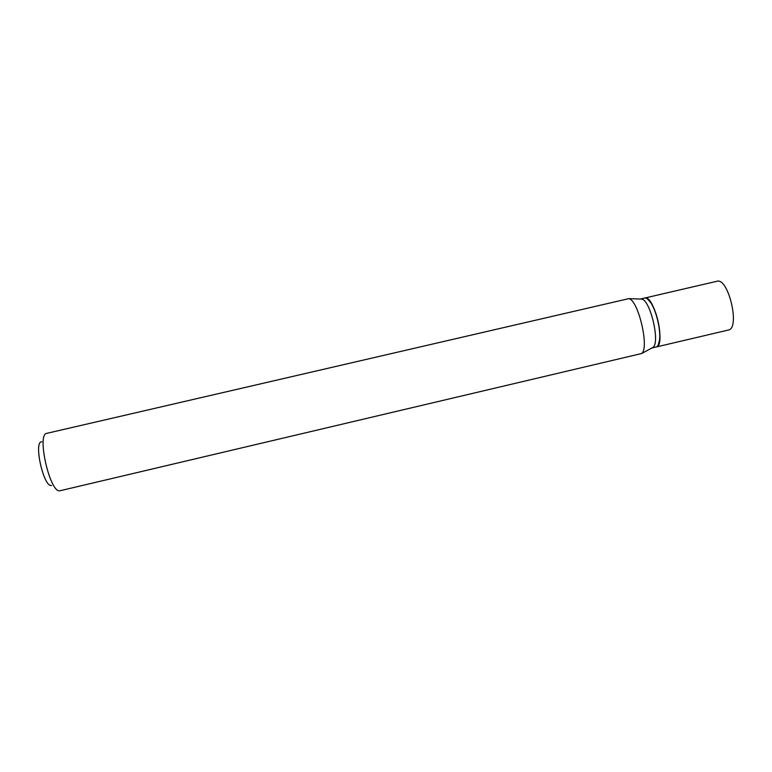 <?xml version="1.0" encoding="UTF-8"?>
<svg xmlns="http://www.w3.org/2000/svg" width="772" height="772" viewBox="0 0 772 772"><rect width="100%" height="100%" fill="white"/><g stroke="black" fill="none" stroke-linecap="round" stroke-linejoin="round"><path stroke-width="1.16" d="M728.121 330.078L728.575 329.972C740.367 327.926 728.237 277.1 716.947 281.269L644.823 298.021C653.971 294.354 666.111 345.383 656.441 346.927L656.268 346.975C657.947 346.367 659.056 344.022 659.549 339.95C660.851 330.078 656.422 311.145 650.883 302.875C648.548 299.304 646.453 297.702 644.601 298.079L640.374 299.053M656.152 347.004L651.819 348.027M60.38 490.654L60.042 490.731C50.199 494.08 36.332 433.903 46.812 433.343L628.862 298.629C638.328 299.999 649.561 348.085 641.686 353.508L60.216 490.702M652.06 347.96L653.064 347.352C660.253 342.411 650.42 300.356 641.793 299.111L628.862 298.629M51.531 485.472C43.589 487.788 33.215 440.899 41.842 441.787M658.178 345.113L659.684 339.738C660.977 329.953 656.586 311.193 651.105 303L647.361 298.851M728.343 330.04L656.268 346.975M653.064 347.352L641.686 353.508"/></g></svg>
